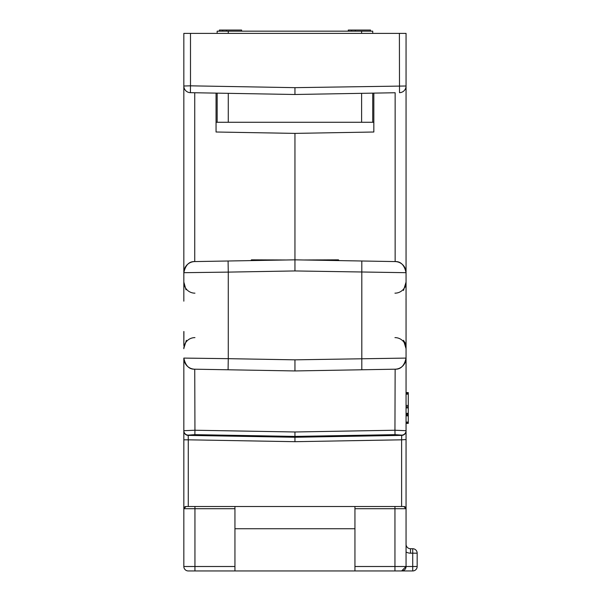 <?xml version="1.0" encoding="UTF-8"?>
<svg xmlns="http://www.w3.org/2000/svg" width="601" height="601" viewBox="0 0 601 601"><rect width="100%" height="100%" fill="white"/><g stroke="black" fill="none" stroke-linecap="round" stroke-linejoin="round"><path stroke-width="0.9" d="M406.058 439.564L401.611 439.819L401.611 506.508L394.947 506.508L403.834 506.508A2.224 2.224 0 0 1 406.058 508.724A2.224 2.224 0 0 0 403.834 506.508L406.058 508.724L406.058 439.819L406.058 566.503L394.947 566.503L394.947 506.508L186.055 506.508L183.831 508.724L183.831 439.406M406.058 431.428L406.058 432.607M406.058 435.477L406.058 437.378M406.058 438.587L406.058 438.993M395.142 261.578A11.111 11.111 0 0 1 406.058 272.689A11.111 11.111 0 0 0 395.142 261.578L395.142 92.749L373.837 93.117L373.837 132.01L294.948 133.384L294.948 270.946L406.058 272.689L406.058 33.386L183.831 33.386L183.831 272.689C185.514 265.033 189.15 261.33 194.747 261.578L294.948 259.835L395.142 261.578C400.739 261.33 404.375 265.033 406.058 272.689C404.375 265.033 400.739 261.33 395.142 261.578A11.111 11.111 -89 0 1 406.058 272.689L406.058 430.699L394.947 430.233L395.142 369.194L294.948 370.945L194.747 369.194C189.15 369.442 185.514 365.739 183.831 358.091C185.514 365.739 189.15 369.442 194.747 369.194A11.111 11.111 0 0 1 183.831 358.091L183.831 430.699L194.942 430.233L194.867 434.658L294.948 436.416L294.948 431.984L394.947 430.233L395.022 434.658L394.947 430.233M406.058 337.026L406.058 343.952M406.058 345.29L406.058 343.997M406.058 344.876L406.058 345.485L406.058 344.876M406.058 332.075L406.058 332.473M406.058 337.882L406.058 335.531M406.058 341.3L406.058 338.446M406.058 286.444L406.058 287.436M406.058 285.362L406.058 285.903L406.058 285.362M406.058 286.827L406.058 286.422M406.058 439.121L406.058 430.699A4.447 4.425 180 0 1 406.058 430.714M406.058 298.201L406.058 298.705L406.058 298.201M406.058 298.772L405.975 299.268M406.058 285.933L406.058 285.49M403.895 340.985L406.058 344.358L406.058 341.496M401.611 570.95A4.447 4.447 0 0 0 406.058 566.503L401.611 570.95L394.947 570.95L412.722 570.95L412.722 566.503L406.058 566.503M406.058 508.724L354.943 508.724L354.943 566.503L394.947 566.503L394.947 570.95L188.278 570.95A4.447 4.447 0 0 1 183.831 566.503L183.831 508.724A2.224 2.224 0 0 1 186.055 506.508L188.278 506.508L188.278 439.819L183.831 439.819L183.831 430.955L183.831 439.113M361.832 570.95L327.966 570.95M417.169 566.503L412.722 566.503L412.722 553.175L417.169 553.175L417.169 566.503A4.447 4.447 0 0 1 412.722 570.95A4.447 4.447 0 0 0 417.169 566.503M406.058 544.281A4.447 4.447 0 0 0 410.506 548.728L412.722 548.728L412.722 553.175L410.506 553.175A8.887 8.887 0 0 1 406.058 551.981M412.722 548.728A4.447 4.447 0 0 1 417.169 553.175M406.058 430.699A4.447 4.425 0 0 1 401.693 435.124L395.022 434.658L294.948 436.416L294.948 441.69L401.611 439.819L401.693 435.387L294.948 437.258L188.196 435.387A4.447 4.425 0 0 1 183.831 430.962L183.831 430.699A4.447 4.425 0 0 0 188.196 435.124L194.867 434.658M189.924 92.644L194.747 92.749L194.747 261.578A11.111 11.111 89 0 0 183.831 272.689L183.831 301.161L183.831 272.689L228.275 272.11L228.275 358.669L183.831 358.091A11.111 11.111 0 0 0 194.747 369.194L194.942 430.233L294.948 431.984M183.831 286.106L183.831 295.249M183.831 285.933L183.831 285.49L183.831 285.933M183.831 298.705L183.831 295.309M183.831 343.952L183.831 339.888M183.831 341.27L183.831 335.531M183.831 438.993L183.831 438.587M183.831 438.182L183.831 437.738M183.831 437.378L183.831 435.222M183.831 432.187L183.831 431.368M183.831 297.164L183.831 286.422M183.831 344.358L183.914 331.512M183.831 332.007L183.831 337.837M183.831 344.876L183.831 345.485M183.831 332.075L183.831 343.329M183.831 285.362L183.831 285.903M234.946 506.508L234.946 508.724L194.942 508.724L194.942 506.508L188.278 506.508M354.943 508.724L354.943 506.508M354.943 570.95L354.943 566.503M354.943 528.73L234.946 528.73M234.946 508.724L234.946 570.95M183.831 430.699L183.831 430.699A4.447 4.425 -0 0 0 188.196 435.124L188.278 439.819L294.948 441.69M294.948 370.945L294.948 359.834L228.275 358.669L228.079 369.78M294.948 133.384L216.052 132.01L216.052 93.117M194.747 261.578C189.15 261.33 185.514 265.033 183.831 272.689L216.014 272.268M190.382 92.674A6.664 6.664 0 0 1 183.831 86.003L190.494 85.83L190.382 92.674L294.948 94.492L294.948 87.656L190.494 85.83L190.494 33.386M183.838 272.261A11.111 11.111 0 0 0 183.831 272.689A11.111 11.111 0 0 1 183.838 272.261M183.921 358.091L184.379 358.091M183.831 282.057A11.111 11.111 0 0 0 194.942 293.168A11.111 11.111 0 0 1 183.831 282.057L186.002 289.802M183.838 348.234L186.363 340.339M395.142 369.194A11.111 11.111 -91 0 0 406.058 358.091A11.111 11.111 0 0 1 406.051 358.519A11.111 11.111 0 0 0 406.058 358.091C404.375 365.739 400.739 369.442 395.142 369.194C400.739 369.442 404.375 365.739 406.058 358.091L294.948 359.834M395.142 92.749L294.948 94.492M405.998 86.912L406.058 86.003A6.664 6.664 0 0 1 399.507 92.674L399.965 92.644M286.392 259.985L251.436 259.835L250.895 260.601M303.497 259.985L338.453 259.835L338.994 260.601M373.837 93.117L373.837 122.273L216.052 122.273M372.725 93.14L372.725 122.273M399.395 33.386L399.507 92.674M294.948 87.656L406.058 86.003M217.164 33.386L217.164 31.162L372.725 31.162L372.725 33.386M217.164 93.14L217.164 122.273M241.61 31.162L241.61 30.05L226.479 30.05L226.479 31.162M222.701 31.162L222.701 30.05L226.479 30.05M219.388 31.162L219.388 30.05L222.701 30.05M370.501 31.162L370.501 30.05L355.371 30.05L355.371 31.162M351.585 31.162L351.585 30.05L355.371 30.05M348.279 31.162L348.279 30.05L351.585 30.05M404.24 341.646L406.058 348.723A11.111 11.111 0 0 0 394.947 337.612A11.111 11.111 0 0 1 406.058 348.723L403.511 340.309M405.142 287.09L405.63 285.49M394.947 293.168A11.111 11.111 0 0 0 406.058 282.057L403.511 290.471M194.942 337.612A11.111 11.111 0 0 0 183.831 348.723M406.058 415.674L408.282 415.674L408.282 423.367L406.058 423.367M406.058 413.33L408.282 413.33L408.282 415.674M406.058 407.869L408.282 407.869L408.282 413.33M406.058 405.48L408.282 405.48L408.282 407.869M406.058 393.167L408.282 393.167L408.282 405.48M406.058 415.847L408.282 415.847M406.058 392.588L408.282 392.588L408.282 393.167M410.506 548.728L410.506 553.175M234.946 566.503L194.942 566.503L194.942 508.724L183.831 508.724A2.224 2.224 0 0 1 186.055 506.508M194.942 570.95L194.942 566.503L183.831 566.503M361.81 369.78L361.81 260.999M228.079 260.999L228.275 272.11L294.948 270.946M401.693 435.387A4.447 4.425 0 0 0 406.058 430.962L406.058 439.819M228.275 31.162L228.275 33.386M228.275 93.335L228.275 122.273M361.614 31.162L361.614 33.386M361.614 93.335L361.614 122.273M394.947 337.612A11.111 11.111 0 0 1 406.058 348.723M406.058 415.111L408.282 415.111M406.058 414.134L408.282 414.134M406.058 406.772L408.282 406.772M406.058 394.158L408.282 394.158M406.058 422.969L408.282 422.969M406.058 422.082L408.282 422.082M406.058 393.031L408.282 393.031M183.831 435.627L183.831 432.465M183.831 431.48L183.831 431.045M406.058 435.627L406.058 432.465M406.058 431.48L406.058 431.045M406.058 358.091L406.058 272.689M183.831 331.512L183.831 335.463M183.831 343.194L183.831 343.915M183.831 295.286L183.831 293.754M183.831 292.379L183.831 290.892M183.831 289.329L183.831 287.691M406.058 298.397L406.058 292.942M406.058 292.379L406.058 290.892M406.058 289.329L406.058 286.887M406.058 332.383L406.058 333.615M406.058 338.401L406.058 339.888M406.058 341.451L406.058 343.088M406.058 298.329L406.058 295.309M406.058 295.249L406.058 292.897M406.058 287.586L406.058 286.865"/></g></svg>
